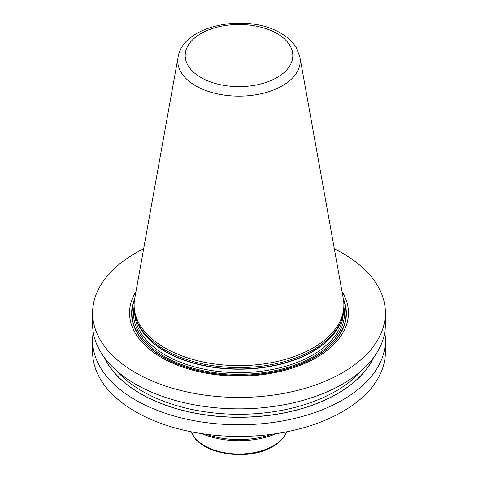 <?xml version="1.0" encoding="UTF-8"?>
<svg xmlns="http://www.w3.org/2000/svg" width="478" height="478" viewBox="0 0 478 478"><rect width="100%" height="100%" fill="white"/><g stroke="black" fill="none" stroke-linecap="round" stroke-linejoin="round"><path stroke-width="0.72" d="M384.754 332.282A146.405 84.528 180 0 1 385.405 340.246L385.405 351.898A146.405 84.528 0 0 1 295.028 429.991A146.405 84.528 0 0 1 135.477 411.672A146.405 84.528 180 0 1 92.595 351.898L92.595 340.246A146.405 84.528 180 0 1 93.246 332.282M334.337 248.763A146.405 84.528 180 0 1 342.523 253.143A146.405 84.528 0 0 1 385.405 312.911A146.405 84.528 0 0 1 295.028 391.004A146.405 84.528 0 0 1 135.477 372.679A146.405 84.528 180 0 1 92.595 312.911A146.405 84.528 180 0 1 143.663 248.763M385.405 312.911L385.405 324.317A146.405 84.528 180 0 1 295.028 402.41A146.405 84.528 180 0 1 135.477 384.091A146.405 84.528 180 0 1 92.595 324.317L92.595 312.911M385.405 340.246A146.405 84.528 180 0 1 295.028 418.34A146.405 84.528 180 0 1 135.477 400.014A146.405 84.528 180 0 1 92.595 340.246M135.973 291.574A109.456 63.192 0 0 0 161.606 357.598A109.456 63.192 0 0 0 297.591 366.285A109.456 63.192 0 0 0 342.027 291.574M136.015 318.497L136.565 320.146A104.329 60.234 180 0 0 165.227 351.324A104.329 60.234 0 0 0 269.568 366.321A104.329 60.234 0 0 0 341.435 320.146L341.985 318.497A104.885 60.557 0 0 1 269.735 364.923A104.885 60.557 0 0 1 164.832 349.848A104.885 60.557 180 0 1 136.015 318.497A104.885 60.557 180 0 1 134.115 307.025L134.115 305.066A104.885 60.557 0 0 0 164.832 347.882A104.885 60.557 0 0 0 279.14 361.01A104.885 60.557 0 0 0 343.885 305.066A104.885 60.557 0 0 0 343.329 298.816L299.921 57.157L296.372 47.788C292.835 41.992 287.648 37.135 280.807 33.221C247.622 12.912 182.925 24.635 178.079 57.157A61.244 35.36 0 0 0 195.693 85.807A61.244 35.36 0 0 0 265.326 92.732A61.244 35.36 0 0 0 299.921 57.157M341.985 318.497A104.885 60.557 0 0 0 343.885 307.025L343.885 305.066M178.079 57.157L134.671 298.816A104.885 60.557 0 0 0 134.115 305.066M104.467 357.664A139.265 80.406 180 0 0 140.526 393.735A139.265 80.406 0 0 0 275.071 414.54A139.265 80.406 0 0 0 373.533 357.664M271.665 434.299A63.066 36.412 180 0 1 206.335 434.299M201.931 433.671A62.391 36.023 0 0 0 276.069 433.671M286.561 431.843A48.654 28.088 180 0 1 273.404 445.783A48.654 28.088 0 0 1 225.252 452.863A48.654 28.088 0 0 1 191.439 431.843C198.418 454.088 247.885 462.029 272.872 446.506C279.708 442.562 284.273 437.669 286.567 431.831M134.7 298.66A107.365 61.985 180 0 0 163.082 357.197A107.365 61.985 0 0 0 291.646 367.391A107.365 61.985 0 0 0 343.3 298.66M343.527 300.053A107.054 61.805 0 0 1 290.469 367.594A107.054 61.805 0 0 1 163.303 357.108A107.054 61.805 180 0 1 134.473 300.053M134.115 306.912A105.489 60.903 180 0 0 164.408 356.469A105.489 60.903 0 0 0 284.512 368.347A105.489 60.903 0 0 0 343.885 306.912M134.736 313.604A104.288 60.21 180 0 0 165.257 354.993A104.288 60.21 0 0 0 277.957 368.269A104.288 60.21 0 0 0 343.264 313.604M341.919 318.701A104.288 60.21 0 0 1 270.978 366.297A104.288 60.21 0 0 1 165.257 351.557A104.288 60.21 180 0 1 136.081 318.701M277.055 33.591A53.817 31.07 0 0 0 200.945 33.591A53.817 31.07 0 0 0 200.945 77.532A53.817 31.07 0 0 0 277.055 77.532A53.817 31.07 0 0 0 277.055 33.591M104.861 358.189A139.122 80.322 180 0 0 140.622 393.675A139.122 80.322 0 0 0 373.139 358.189M116.513 370.623A137.025 79.109 180 0 0 142.109 391.106A137.025 79.109 0 0 0 361.488 370.623"/></g></svg>
